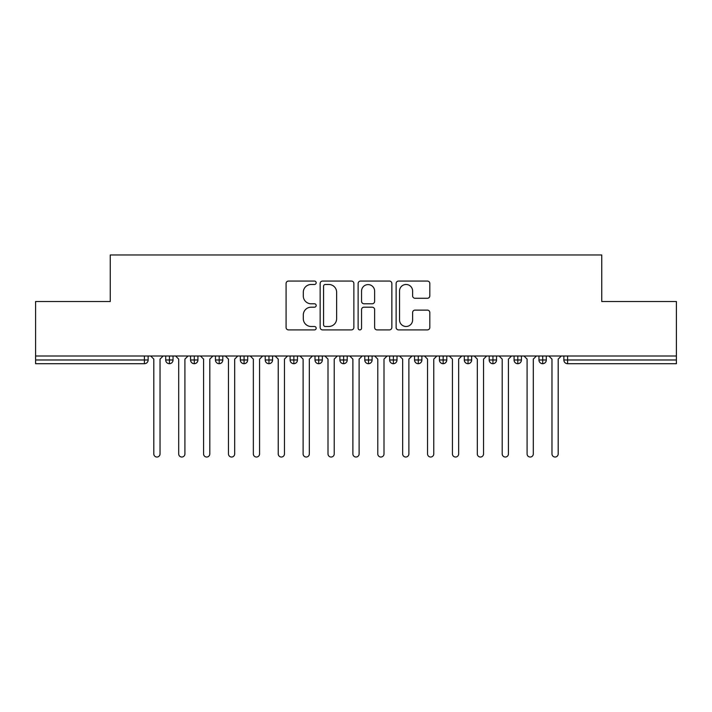 <?xml version="1.0" encoding="UTF-8"?>
<svg xmlns="http://www.w3.org/2000/svg" width="712" height="712" viewBox="0 0 712 712"><rect width="100%" height="100%" fill="white"/><g stroke="black" fill="none" stroke-linecap="round" stroke-linejoin="round"><path stroke-width="1.07" d="M316.181 282.762A1.709 1.709 0 0 0 314.473 281.053L288.52 281.053A2.439 2.439 0 0 0 286.082 283.501L286.082 327.467A2.439 2.439 0 0 0 288.52 329.905L314.473 329.905A1.709 1.709 0 0 0 316.181 328.196A1.709 1.709 0 0 0 314.473 326.488L311.117 326.488A7.814 7.814 0 0 1 303.303 318.673L303.303 315.007A7.814 7.814 0 0 1 311.117 307.192L314.473 307.192A1.709 1.709 0 0 0 316.181 305.484A1.709 1.709 0 0 0 314.473 303.775L311.117 303.775A7.814 7.814 0 0 1 303.303 295.952L303.303 292.294A7.814 7.814 0 0 1 311.117 284.48L314.473 284.48A1.709 1.709 0 0 0 316.181 282.762M427.387 298.275A2.439 2.439 0 0 0 429.825 295.836L429.825 283.501A2.439 2.439 0 0 0 427.387 281.053L398.56 281.053A2.439 2.439 0 0 0 396.121 283.501L396.121 327.467A2.439 2.439 0 0 0 398.56 329.905L427.387 329.905A2.439 2.439 0 0 0 429.825 327.467L429.825 312.568A2.439 2.439 0 0 0 427.387 310.12L415.052 310.12A2.439 2.439 0 0 0 412.613 312.568L412.613 319.955A6.533 6.533 0 0 1 406.071 326.488A6.533 6.533 0 0 1 399.539 319.955L399.539 291.012A6.533 6.533 0 0 1 406.071 284.48A6.533 6.533 0 0 1 412.613 291.012L412.613 295.836A2.439 2.439 0 0 0 415.052 298.275L427.387 298.275M35.6 356L676.4 356L676.4 301.505L601.747 301.505L601.747 254.967L110.253 254.967L110.253 301.505L35.6 301.505L35.6 359.978L144.411 359.978L144.411 356M353.864 283.501A2.439 2.439 0 0 0 351.417 281.053L322.598 281.053A2.439 2.439 0 0 0 320.151 283.501L320.151 327.467A2.439 2.439 0 0 0 322.598 329.905L351.417 329.905A2.439 2.439 0 0 0 353.864 327.467L353.864 283.501M360.583 281.053L389.402 281.053A2.439 2.439 0 0 1 391.849 283.501L391.849 327.467A2.439 2.439 0 0 1 389.402 329.905L377.066 329.905A2.439 2.439 0 0 1 374.628 327.467L374.628 309.631A2.439 2.439 0 0 0 372.18 307.192L364.001 307.192A2.439 2.439 0 0 0 361.554 309.631L361.554 328.196A1.709 1.709 0 0 1 359.845 329.905A1.709 1.709 0 0 1 358.136 328.196L358.136 283.501A2.439 2.439 0 0 1 360.583 281.053M148.141 356L148.141 359.978A3.729 3.729 0 0 1 144.411 363.716L35.6 363.716L35.6 359.978M676.4 356L676.4 363.716L567.589 363.716A3.729 3.729 0 0 1 563.859 359.978L563.859 356L563.859 359.978A3.729 3.729 0 0 0 567.589 363.716L567.589 359.978L676.4 359.978M169.42 363.716A3.729 3.729 0 0 1 165.691 359.978L165.691 356L165.691 359.978A3.729 3.729 0 0 0 169.42 363.716A3.729 3.729 0 0 0 173.034 359.987L173.034 359.987A3.729 3.729 0 0 1 169.42 363.716L169.42 359.978L173.034 359.978L173.034 356L173.034 359.978M169.42 356L169.42 359.978L165.691 359.978M144.411 363.716A3.729 3.729 0 0 0 148.141 359.978A3.729 3.729 0 0 1 144.411 363.716L144.411 359.978L148.141 359.978M194.305 356L194.305 359.978L190.576 359.978L190.576 356L190.576 359.978A3.729 3.729 0 0 0 194.305 363.716A3.729 3.729 0 0 0 197.918 359.987L197.918 359.987A3.729 3.729 0 0 1 194.305 363.716A3.729 3.729 0 0 1 190.576 359.978A3.729 3.729 0 0 0 194.305 363.716L194.305 359.978L197.918 359.978L197.918 356L197.918 359.978M219.189 356L219.189 359.978L215.46 359.978L215.46 356L215.46 359.978A3.729 3.729 0 0 0 219.189 363.716A3.729 3.729 0 0 0 222.803 359.987L222.803 359.987A3.729 3.729 0 0 1 219.189 363.716A3.729 3.729 0 0 1 215.46 359.978A3.729 3.729 0 0 0 219.189 363.716L219.189 359.978L222.803 359.978L222.803 356L222.803 359.978M244.074 356L244.074 359.978L240.345 359.978L240.345 356L240.345 359.978A3.729 3.729 0 0 0 244.074 363.716A3.729 3.729 0 0 0 247.687 359.987L247.687 359.987A3.729 3.729 0 0 1 244.074 363.716A3.729 3.729 0 0 1 240.345 359.978A3.729 3.729 0 0 0 244.074 363.716L244.074 359.978L247.687 359.978L247.687 356M268.967 356L268.967 363.716A3.729 3.729 0 0 1 265.229 359.978A3.729 3.729 0 0 0 268.967 363.716A3.729 3.729 0 0 1 265.229 359.978L265.229 356M272.571 356L272.571 359.987L265.229 359.978M293.851 356L293.851 359.978L290.113 359.978L290.113 356L290.113 359.978A3.729 3.729 0 0 0 293.851 363.716A3.729 3.729 0 0 0 297.456 359.987L297.456 359.987A3.729 3.729 0 0 1 293.851 363.716A3.729 3.729 0 0 1 290.113 359.978A3.729 3.729 0 0 0 293.851 363.716L293.851 359.978L297.456 359.978L297.456 356L297.456 359.978M318.736 363.716A3.729 3.729 0 0 1 314.998 359.978L314.998 356L314.998 359.978A3.729 3.729 0 0 0 318.736 363.716A3.729 3.729 0 0 0 322.34 359.987L322.34 356L322.34 359.978L318.736 359.978L318.736 363.716A3.729 3.729 0 0 0 322.34 359.987M343.62 356L343.62 359.978L339.891 359.978A3.729 3.729 0 0 0 343.62 363.716A3.729 3.729 0 0 1 339.891 359.978L339.891 356L339.891 359.978A3.729 3.729 0 0 0 343.62 363.716A3.729 3.729 0 0 0 347.225 359.987L347.225 356L347.225 359.978L343.62 359.978L343.62 363.716A3.729 3.729 0 0 0 347.225 359.987M368.505 356L368.505 359.978L364.775 359.978L364.775 356L364.775 359.978A3.729 3.729 0 0 0 368.505 363.716A3.729 3.729 0 0 0 372.109 359.987L372.109 359.987A3.729 3.729 0 0 1 368.505 363.716A3.729 3.729 0 0 1 364.775 359.978A3.729 3.729 0 0 0 368.505 363.716L368.505 359.978L372.109 359.978L372.109 356M393.389 356L393.389 359.978L389.66 359.978L389.66 356L389.66 359.978A3.729 3.729 0 0 0 393.389 363.716A3.729 3.729 0 0 0 397.002 359.987L397.002 359.987A3.729 3.729 0 0 1 393.389 363.716A3.729 3.729 0 0 1 389.66 359.978A3.729 3.729 0 0 0 393.389 363.716L393.389 359.978L397.002 359.978L397.002 356M418.273 356L418.273 359.978L414.544 359.978L414.544 356L414.544 359.978A3.729 3.729 0 0 0 418.273 363.716A3.729 3.729 0 0 0 421.887 359.987L421.887 359.987A3.729 3.729 0 0 1 418.273 363.716A3.729 3.729 0 0 1 414.544 359.978A3.729 3.729 0 0 0 418.273 363.716L418.273 359.978L421.887 359.978L421.887 356M443.158 356L443.158 359.978L439.429 359.978L439.429 356L439.429 359.978A3.729 3.729 0 0 0 443.158 363.716A3.729 3.729 0 0 0 446.771 359.987L446.771 359.987A3.729 3.729 0 0 1 443.158 363.716A3.729 3.729 0 0 1 439.429 359.978A3.729 3.729 0 0 0 443.158 363.716L443.158 359.978L446.771 359.978L446.771 356L446.771 359.978M468.051 356L468.051 359.978L464.313 359.978A3.729 3.729 0 0 0 468.051 363.716A3.729 3.729 0 0 1 464.313 359.978L464.313 356L464.313 359.978A3.729 3.729 0 0 0 468.051 363.716A3.729 3.729 0 0 0 471.656 359.987L471.656 356L471.656 359.978L468.051 359.978L468.051 363.716A3.729 3.729 0 0 0 471.656 359.987M492.935 356L492.935 359.978L489.197 359.978L489.197 356L489.197 359.978A3.729 3.729 0 0 0 492.935 363.716A3.729 3.729 0 0 0 496.54 359.987L496.54 359.987A3.729 3.729 0 0 1 492.935 363.716A3.729 3.729 0 0 1 489.197 359.978A3.729 3.729 0 0 0 492.935 363.716L492.935 359.978L496.54 359.978L496.54 356L496.54 359.978M517.82 356L517.82 363.716A3.729 3.729 0 0 1 514.082 359.978L514.082 356L514.082 359.978A3.729 3.729 0 0 0 517.82 363.716A3.729 3.729 0 0 0 521.424 359.987L521.424 356M542.704 356L542.704 363.716A3.729 3.729 0 0 1 538.966 359.978L538.966 356L538.966 359.978A3.729 3.729 0 0 0 542.704 363.716A3.729 3.729 0 0 0 546.309 359.987L546.309 356M268.967 363.716A3.729 3.729 0 0 0 272.571 359.987A3.729 3.729 0 0 1 268.967 363.716M318.736 356L318.736 359.978L314.998 359.978M325.286 284.48A1.709 1.709 0 0 0 323.577 286.188L323.577 324.779A1.709 1.709 0 0 0 325.286 326.488L328.828 326.488A7.814 7.814 0 0 0 336.642 318.673L336.642 292.294A7.814 7.814 0 0 0 328.828 284.48L325.286 284.48M374.628 291.128A6.533 6.533 0 0 0 368.095 284.595A6.533 6.533 0 0 0 361.554 291.128L361.554 301.327A2.439 2.439 0 0 0 364.001 303.775L372.18 303.775A2.439 2.439 0 0 0 374.628 301.327L374.628 291.128M153.81 453.927L153.81 359.115L153.81 453.927A3.115 3.115 0 0 0 156.916 457.033A3.115 3.115 0 0 0 160.031 453.927L160.031 359.115L160.031 453.927M163.137 356L160.031 359.115M153.81 359.115L150.695 356M178.694 453.927L178.694 359.115L178.694 453.927A3.115 3.115 0 0 0 181.8 457.033A3.115 3.115 0 0 0 184.915 453.927L184.915 359.115L184.915 453.927M203.579 453.927L203.579 359.115L203.579 453.927A3.115 3.115 0 0 0 206.685 457.033A3.115 3.115 0 0 0 209.8 453.927L209.8 359.115L209.8 453.927M228.463 453.927L228.463 359.115L228.463 453.927A3.115 3.115 0 0 0 231.569 457.033A3.115 3.115 0 0 0 234.684 453.927L234.684 359.115L234.684 453.927M253.347 453.927L253.347 359.115L253.347 453.927A3.115 3.115 0 0 0 256.462 457.033A3.115 3.115 0 0 0 259.568 453.927L259.568 359.115L259.568 453.927M188.021 356L184.915 359.115M178.694 359.115L175.579 356M212.906 356L209.8 359.115M203.579 359.115L200.464 356M237.79 356L234.684 359.115M228.463 359.115L225.348 356M262.683 356L259.568 359.115M253.347 359.115L250.241 356M278.232 453.927L278.232 359.115L278.232 453.927A3.115 3.115 0 0 0 281.347 457.033A3.115 3.115 0 0 0 284.453 453.927L284.453 359.115L284.453 453.927M287.568 356L284.453 359.115M278.232 359.115L275.126 356M303.116 453.927L303.116 359.115L303.116 453.927A3.115 3.115 0 0 0 306.231 457.033A3.115 3.115 0 0 0 309.337 453.927L309.337 359.115L309.337 453.927M312.452 356L309.337 359.115M303.116 359.115L300.01 356M328.001 453.927L328.001 359.115L328.001 453.927A3.115 3.115 0 0 0 331.116 457.033A3.115 3.115 0 0 0 334.222 453.927L334.222 359.115L334.222 453.927M337.337 356L334.222 359.115M328.001 359.115L324.894 356M352.885 453.927L352.885 359.115L352.885 453.927A3.115 3.115 0 0 0 356 457.033A3.115 3.115 0 0 0 359.115 453.927L359.115 359.115L359.115 453.927M362.221 356L359.115 359.115M352.885 359.115L349.779 356M377.778 453.927L377.778 359.115L377.778 453.927A3.115 3.115 0 0 0 380.884 457.033A3.115 3.115 0 0 0 383.999 453.927L383.999 359.115L383.999 453.927M387.106 356L383.999 359.115M377.778 359.115L374.663 356M402.663 453.927L402.663 359.115L402.663 453.927A3.115 3.115 0 0 0 405.769 457.033A3.115 3.115 0 0 0 408.884 453.927L408.884 359.115L408.884 453.927M411.99 356L408.884 359.115M402.663 359.115L399.548 356M427.547 453.927L427.547 359.115L427.547 453.927A3.115 3.115 0 0 0 430.653 457.033A3.115 3.115 0 0 0 433.768 453.927L433.768 359.115L433.768 453.927M436.874 356L433.768 359.115M427.547 359.115L424.432 356M452.432 453.927L452.432 359.115L452.432 453.927A3.115 3.115 0 0 0 455.538 457.033A3.115 3.115 0 0 0 458.653 453.927L458.653 359.115L458.653 453.927M461.759 356L458.653 359.115M452.432 359.115L449.317 356M477.316 453.927L477.316 359.115L477.316 453.927A3.115 3.115 0 0 0 480.431 457.033A3.115 3.115 0 0 0 483.537 453.927L483.537 359.115L483.537 453.927M486.652 356L483.537 359.115M477.316 359.115L474.21 356M502.2 453.927L502.2 359.115L502.2 453.927A3.115 3.115 0 0 0 505.315 457.033A3.115 3.115 0 0 0 508.421 453.927L508.421 359.115L508.421 453.927M511.536 356L508.421 359.115M502.2 359.115L499.094 356M527.085 453.927L527.085 359.115L527.085 453.927A3.115 3.115 0 0 0 530.2 457.033A3.115 3.115 0 0 0 533.306 453.927L533.306 359.115L533.306 453.927M536.421 356L533.306 359.115M527.085 359.115L523.979 356M551.969 453.927L551.969 359.115L551.969 453.927A3.115 3.115 0 0 0 555.084 457.033A3.115 3.115 0 0 0 558.19 453.927L558.19 359.115L558.19 453.927M561.305 356L558.19 359.115M551.969 359.115L548.863 356M567.589 356L567.589 359.978L563.859 359.978A3.729 3.729 0 0 0 567.589 363.716M521.424 359.978L514.082 359.978A3.729 3.729 0 0 0 517.82 363.716A3.729 3.729 0 0 0 521.424 359.987M546.309 359.978L538.966 359.978A3.729 3.729 0 0 0 542.704 363.716A3.729 3.729 0 0 0 546.309 359.987"/></g></svg>
